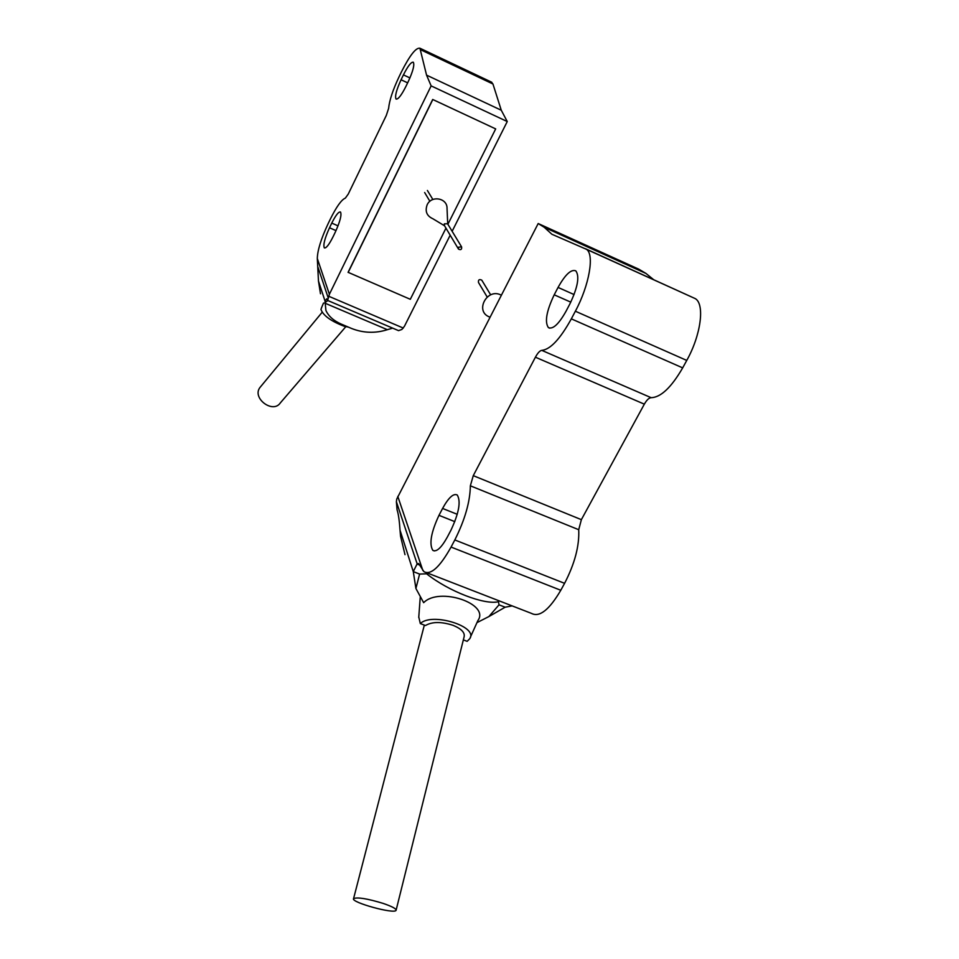 <?xml version="1.0" encoding="UTF-8"?>
<svg xmlns="http://www.w3.org/2000/svg" width="959" height="959" viewBox="0 0 959 959"><rect width="100%" height="100%" fill="white"/><g stroke="black" fill="none" stroke-linecap="round" stroke-linejoin="round"><path stroke-width="1.44" d="M415.906 588.478L413.281 571.612L419.61 574.069L415.906 588.478L423.662 602.696C439.138 586.536 490.217 603.786 477.87 620.605L470.27 637.459M463.341 639.893L467.141 641.331L469.658 638.814C478.877 626.611 431.826 611.998 420.318 623.578L418.783 617.021M419.61 574.069L426.611 573.806C448.704 591.379 484.822 605.285 498.488 601.689L499.004 604.829L488.886 616.565L476.959 622.631M413.281 571.612L400.035 530.207L400.55 536.189L404.998 554.674M512.154 605.896L505.153 607.203L488.886 616.565M499.004 604.829L505.153 607.203M413.461 571.216L417.153 563.844L396.379 501.725L396.786 498.968L538.191 223.531L638.766 269.167L645.922 273.411L653.906 279.884M538.191 223.531L544.244 227.295L551.893 234.26L586.428 249.304C594.652 254.279 589.317 285.291 575.364 311.219L571.336 318.856C560.2 338.983 550.358 349.484 541.799 350.371C539.905 350.598 537.783 352.864 535.41 357.204L473.267 475.652L470.354 485.805C470.114 501.701 464.935 519.754 454.818 539.953L451.066 547.062C439.797 567.189 430.759 575.388 423.95 571.672L418.639 563.544L417.153 563.844M400.035 530.207C399.412 520.737 398.417 513.904 397.05 509.697L396.379 501.725M426.851 572.799L531.49 613.4C539.509 617.572 549.267 609.864 560.787 590.276L564.587 583.336C574.777 563.616 579.488 545.743 578.721 529.716L581.37 519.658L644.34 404.159C646.75 399.951 649.027 397.793 651.161 397.697C660.835 397.374 671.336 387.436 682.676 367.872L686.752 360.428C700.921 335.194 704.985 304.243 695.323 298.645L585.338 248.681M442.578 508.45L438.982 515.331C431.082 532.281 429.021 543.957 432.809 550.346C436.477 552.288 441.308 547.889 447.29 537.148L450.994 530.111C458.989 512.933 461.063 501.233 457.227 494.988C453.427 493.142 448.548 497.625 442.578 508.45L457.251 514.312M558.054 287.436L554.206 294.809C546.474 311.088 544.532 322.02 548.404 327.618C552.899 329.572 558.761 324.142 565.978 311.339L569.946 303.787C577.786 287.292 579.739 276.312 575.82 270.858C571.156 269.023 565.235 274.55 558.054 287.436L574.093 294.569M420.318 623.578L425.472 625.532C432.149 621.6 441.38 621.552 453.163 625.364C461.375 628.78 465.031 632.58 464.12 636.776L396.151 910.043M383.121 903.39C367.165 898.571 357.311 896.989 353.571 898.619C350.538 902.299 394.868 914.49 396.091 910.295C396.331 908.748 392.003 906.447 383.121 903.39M481.945 280.448L481.766 280.136C479.212 278.997 478.133 279.788 478.505 282.533L487.148 296.966M501.317 295.204C487.4 287.316 474.333 311.136 489.33 316.914L489.929 317.345M348.453 327.151L344.029 326.192C330.951 321.169 323.255 315.583 320.953 309.421L321.864 306.94M325.125 302.505L327.882 300.551M320.486 293.778L318.472 281.035L324.993 300.958L325.916 310.464C328.565 316.266 333.744 320.845 341.464 324.19L351.593 328.481C363.377 333.097 375.293 333.504 387.352 329.692L392.639 328.134M318.472 281.035L317.309 258.522C317.477 250.419 321.049 238.863 328.026 223.879L330.268 219.227C336.489 206.688 341.512 199.664 345.348 198.117L348.273 194.042L386.297 115.452L388.623 108.379C389.366 100.515 392.83 90.014 399.016 76.888L401.353 72.033C409.733 55.442 415.918 47.494 419.91 48.214L426.563 75.138L431.142 85.89L329.393 294.257L327.63 300.443L326.815 298.776L324.993 300.958M447.889 224.286L495.683 128.902L432.701 99.472L348.081 272.308L410.308 299.304L445.959 228.146M327.702 300.479L398.548 330.639L401.869 329.464L404.434 326.288L450.179 235.195M491.26 82.006L492.95 83.996L501.269 110.237L507.251 121.541L452.133 231.287M507.251 121.541L431.142 85.89M408.282 81.551L405.873 86.514C401.389 95.349 398.117 99.532 396.067 99.065C394.7 96.499 396.367 90.062 401.066 79.765L403.427 74.886C407.911 66.027 411.195 61.808 413.305 62.215C414.684 64.733 413.017 71.17 408.282 81.551M335.29 232.162L332.989 236.909C329.009 244.785 326.12 248.441 324.334 247.89C323.003 245.06 324.729 238.347 329.512 227.774L331.766 223.099C335.746 215.2 338.659 211.495 340.493 211.999C341.848 214.78 340.109 221.505 335.29 232.162M501.269 110.237L426.563 75.138M495.683 128.902L432.701 99.472M432.785 99.58L348.153 272.476M345.827 326.671L280.328 402.912C272.883 414.096 251.654 398.009 259.985 387.472L260.752 386.549M458.378 247.242L461.579 246.859C461.95 249.472 460.931 250.227 458.51 249.124L458.378 247.242M458.33 248.825L444.461 225.641L444.329 223.843L447.577 223.759M444.544 225.785L432.953 218.796C426.755 215.991 424.825 211.316 427.163 204.794C431.406 195.109 447.362 197.998 447.038 208.355L447.709 223.986M417.045 564.048L419.634 565.055M451.066 547.062L560.787 590.276M422.883 570.557L397.793 496.402M454.818 539.953L564.587 583.336M470.354 485.805L578.721 529.716M473.267 475.652L581.37 519.658M535.41 357.204L644.34 404.159M541.799 350.371L651.161 397.697M571.336 318.856L682.676 367.872M575.364 311.219L686.752 360.428M554.206 294.809L570.785 302.145M438.982 515.331L454.818 521.636M403.307 328.074L328.661 296.223M387.352 329.692L324.622 303.02M317.309 258.522L329.393 294.257M492.95 83.996L420.797 49.832M409.937 77.931L403.427 74.886M407.659 82.846L401.066 79.765M338.024 225.845L331.766 223.099M336.01 230.616L329.512 227.774M318.052 267.465L328.29 298.105M418.747 617.488L420.222 597.493M586.428 249.304L695.323 298.645M548.404 327.618L549.651 328.17M432.809 550.346L434.319 550.934M544.244 227.295L645.922 273.411M424.334 625.1L353.571 898.619M481.766 280.136L490.672 294.845M321.409 308.007L323.507 303.044M491.811 82.27L419.91 48.214M322.116 312.334L259.985 387.472M461.579 246.859L447.397 223.471M432.869 199.496L427.39 190.469M429.896 201.306L424.645 192.519"/></g></svg>
